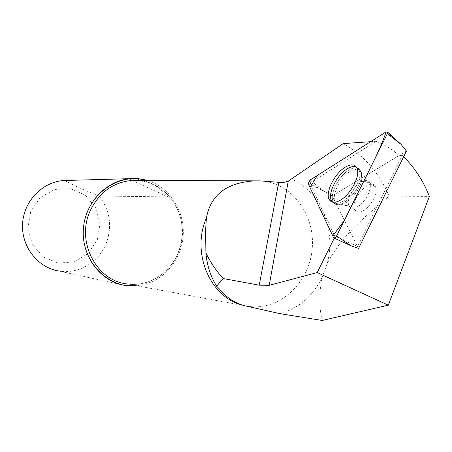 <?xml version="1.0" encoding="UTF-8"?>
<svg xmlns="http://www.w3.org/2000/svg" width="452" height="452" viewBox="0 0 452 452"><rect width="100%" height="100%" fill="white"/><g stroke="black" fill="none" stroke-linecap="round" stroke-linejoin="round"><path stroke-width="0.34" stroke-dasharray="2.26 1.69" d="M402.252 155.386L399.026 155.539C393.031 149.838 385.381 145.098 376.081 141.312L309.761 183.15L335.028 236.667L357.487 246.306L402.252 155.386L403.653 156.742M322.214 320.462C319.033 307.716 318.999 293.376 322.101 277.438L327.191 263.493C342.876 233.644 366.77 215.581 389.065 196.112L429.4 196.405M389.065 196.112C379.183 172.749 363.905 155.245 343.237 143.589M370.6 141.691L376.081 141.312M335.028 236.667L334.294 238.142M137.058 285.817C157.036 282.935 171.167 271.742 179.45 252.239C191.117 223.904 175.303 187.998 147.019 180.421M124.498 285.331L58.404 270.94C78.196 274.703 99.033 262.296 106.333 243.069C112.384 225.932 110 210.253 99.186 196.021L167.873 196.874C158.121 185.134 145.764 179.06 130.809 178.647M64.585 180.489C74.399 185.772 85.936 190.947 99.186 196.021M97.299 239.961L100.033 223.621L95.813 207.694L85.405 195.224L70.744 188.676L54.658 189.444L40.341 197.501L30.742 211.316L27.883 228.107L32.363 244.419L43.222 256.911L58.184 263.109L74.196 261.877L88.117 253.595L97.299 239.961M128.498 178.698L167.873 196.874M363.414 210.468C359.267 212.677 356.391 212.406 354.792 209.655C349.249 200.304 371.182 176.071 375.51 186.953C378.392 192.366 371.228 206.321 363.414 210.468C371.228 206.321 378.392 192.366 375.51 186.953C371.182 176.071 349.249 200.304 354.792 209.655C356.391 212.406 359.267 212.677 363.414 210.468M399.026 155.539L332.276 195.88L357.487 246.306M309.761 183.15L332.276 195.88L406.45 151.047M356.312 166.918L359.329 170.551C363.193 180.461 346.091 204.654 336.118 203.507L332.531 202.112M358.543 248.414L332.276 195.88L324.287 191.365L310.055 180.065M280.014 313.671C298.687 308.354 312.716 296.275 322.101 277.438M327.191 263.493C336.441 230.079 320.553 191.501 291.467 179.116M242.487 305.094L248.176 306.303C279.11 311.117 309.174 283.444 312.151 249.205C315.671 215.022 291.421 182.15 260.211 180.885M126.492 283.867C148.211 287.455 170.681 273.234 178.67 251.674C191.874 220.35 169.28 180.879 136.668 180.382L146.646 181.964L156.03 185.738L164.449 191.524L170.099 197.264L173.466 201.79L176.337 206.7L178.67 211.931L180.438 217.418L181.625 223.09L182.207 228.881L182.184 234.707L181.557 240.509L180.337 246.204L178.529 251.73C170.455 273.398 147.973 287.432 126.492 283.867L244.221 305.642M136.979 285.8C156.985 282.946 171.133 271.759 179.433 252.233C191.111 223.876 175.252 187.953 146.934 180.421M348.938 170.042C338.181 176.291 328.779 195.84 333.565 202.174C339.514 213.587 365.798 184.698 360.911 171.794C359.057 167.099 355.069 166.517 348.938 170.042C355.069 166.517 359.057 167.099 360.911 171.794C365.798 184.698 339.514 213.587 333.565 202.174C328.779 195.84 338.181 176.291 348.938 170.042M350.198 171.387C359.809 166.76 363.521 170.268 361.351 181.919C358.549 192.269 347.78 204.101 340.712 204.739C327.802 207.163 335.904 179.489 350.198 171.387C335.904 179.489 327.802 207.163 340.712 204.739C347.78 204.101 358.549 192.269 361.351 181.919C363.521 170.268 359.809 166.76 350.198 171.387M357.572 206.649C365.363 202.456 372.555 188.473 369.719 183.083C368.114 180.065 365.148 179.772 360.815 182.212C352.939 186.648 345.944 200.631 349 205.886C350.582 208.621 353.441 208.875 357.572 206.649C353.441 208.875 350.582 208.621 349 205.886C345.944 200.631 352.939 186.648 360.815 182.212C365.148 179.772 368.114 180.065 369.719 183.083C372.555 188.473 365.363 202.456 357.572 206.649M350.938 245.73L333.565 237.684M308.23 183.676L324.287 191.365M386.115 131.86L400.981 144.301M357.3 168.952L360.911 171.794C362.137 174.495 362.284 177.873 361.351 181.919L363.329 180.941L361.351 181.919C362.284 177.873 362.137 174.495 360.911 171.794L359.329 170.551M333.565 202.174L331.779 201.202L333.565 202.174C335.333 204.219 337.717 205.072 340.712 204.739L349 205.886L354.792 209.655L349 205.886L340.712 204.739C337.717 205.072 335.333 204.219 333.565 202.174M363.329 180.941L369.719 183.083L375.51 186.953L369.719 183.083L363.329 180.941M334.181 238.091L333.678 237.865"/><path stroke-width="0.68" d="M334.294 238.142L317.202 272.573L388.296 305.179L429.4 196.405C423.366 181.054 414.783 167.833 403.653 156.742M317.202 272.573L269.189 285.331L259.222 285.184L278.731 182.309L283.997 182.399L288.269 181.133L343.237 143.589L370.6 141.691M259.222 285.184L223.062 278.522L216.621 286.246C223.638 292.777 227.299 300.309 244.216 305.648L280.014 313.671L322.214 320.462L388.296 305.179M223.062 278.522C215.796 270.211 210.073 261.68 205.903 252.928C206.959 265.171 210.53 276.274 216.621 286.246M278.731 182.309L260.211 180.885L254.832 180.862C226.706 182.512 210.559 194.942 206.383 218.158L205.598 230.401L205.903 252.928M147.019 180.421L139.21 178.851L131.233 178.636C106.74 179.873 84.914 202.569 83.343 229.418C81.524 256.256 100.338 281.291 124.498 285.331L137.058 285.817M58.404 270.94C37.369 267.386 21.063 246.137 22.6 223.463C23.922 200.784 42.782 181.591 64.105 180.517L130.809 178.647M332.531 202.112L331.779 201.202C326.977 194.829 336.463 175.122 347.294 168.811C350.888 166.613 353.899 165.98 356.312 166.918M387.353 133.73L387.703 132.165L386.115 131.86L310.055 180.065L308.23 183.676L333.678 237.865C334.559 238.373 335.537 237.741 336.616 235.967L387.353 133.73L400.981 144.301L406.45 151.047L358.543 248.414L350.938 245.73L334.181 238.091M340.401 200.168C350.402 194.614 360.12 176.63 357.3 168.952C355.441 164.195 351.402 163.618 345.181 167.229C334.26 173.624 324.666 193.529 329.491 199.953C331.666 202.959 335.299 203.027 340.401 200.168M386.115 131.86L317.383 175.416L309.976 187.394L332.785 236.017L344.3 220.48L355.764 197.383C366.866 174.636 380.059 150.363 386.115 131.86M288.269 181.133L269.189 285.331M206.383 218.158C191.038 252.691 210.197 297.501 242.487 305.094M254.832 180.862L133.024 180.365C113.559 181.857 99.254 192.072 90.101 211.016C75.976 241.244 96.061 280.415 126.492 283.867M146.934 180.421C118.678 171.698 86.304 195.015 83.507 227.582C80.094 260.086 107.531 289.116 136.979 285.8M336.616 235.967L350.938 245.73M64.105 180.517L131.233 178.636M400.981 144.301L387.703 132.165M331.779 201.202L329.491 199.953"/></g></svg>
